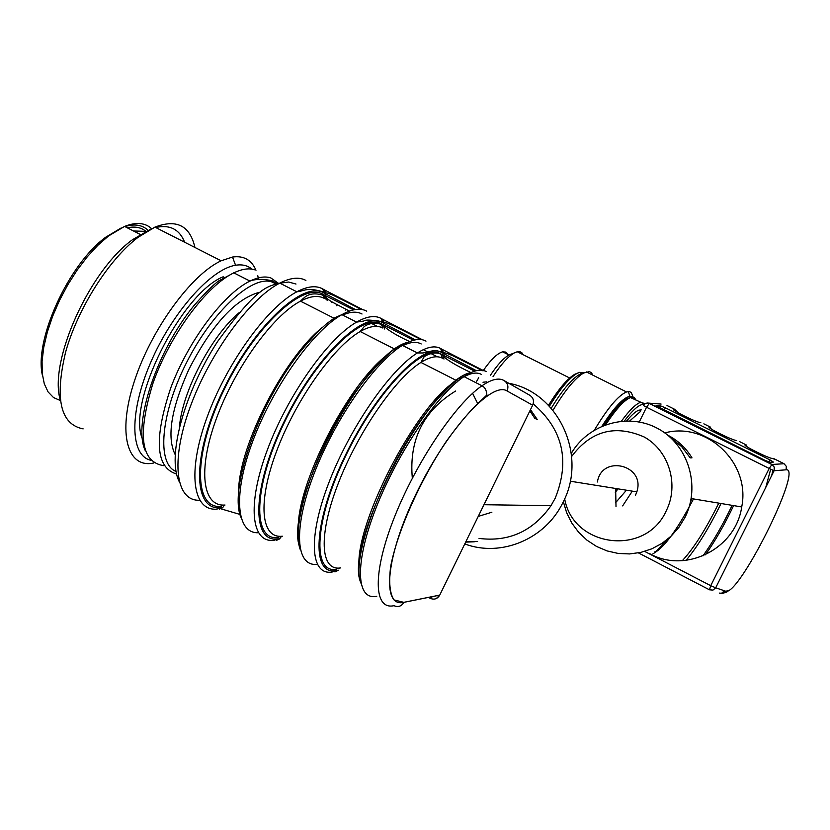 <?xml version="1.0" encoding="UTF-8"?>
<svg xmlns="http://www.w3.org/2000/svg" width="830" height="830" viewBox="0 0 830 830"><rect width="100%" height="100%" fill="white"/><g stroke="black" fill="none" stroke-linecap="round" stroke-linejoin="round"><path stroke-width="1.25" d="M597.413 481.991C601.709 454.103 645.865 464.976 636.828 491.868L635.552 495.105M491.868 512.235L478.236 516.405M508.842 383.304C558.414 392.134 587.785 455.463 563.072 502.223C545.663 539.054 501.04 557.646 464.769 543.93M412.323 478.215C408.931 439.879 423.331 410.829 455.535 391.065M482.987 382.225L486.785 381.842M443.967 359.068L442.732 354.929L474.656 371.155M384.539 328.971L383.336 324.872L413.568 340.259M326.097 299.36L324.623 296.165L324.924 295.314L353.528 309.881M465.651 542.125L474.324 541.783M465.879 541.658L477.582 541.409M529.872 410.892L534.779 418.32L537.269 419.544L530.484 409.636M533.192 403.878C562.854 429.286 570.21 460.723 555.229 498.166L550.985 505.688C532.902 531.241 508.925 542.146 479.045 538.421M437.358 356.796L430.241 353.186M428.674 352.397L423.321 349.679M377.432 326.439L369.993 322.663M476.368 370.678L441.871 352.657C424.234 341.213 376.54 390.422 345.207 455.649C313.522 520.804 310.711 575.605 336.088 570.646L338.183 570.335L334.957 571.932M415.353 339.844L382.339 322.548C363.187 310.368 314.342 358.342 283.435 423.061C252.164 487.708 251.127 542.986 277.874 538.94L280.094 538.701L276.722 540.247M355.375 309.517L323.793 292.938C303.178 280.042 253.223 326.823 222.751 391.044C191.875 455.182 192.56 510.917 220.635 507.763L222.969 507.597L219.473 509.081M472.592 393.327L477.665 403.505M179.467 426.848C182.061 391.968 211.536 335.569 239.113 312.723M259.852 292.482L257.238 292.907C233.967 300.502 211.121 326.097 188.732 369.692C171.156 408.92 166.623 437.182 175.12 454.487M60.206 399.718C48.68 361.413 89.536 270.435 132.53 239.694L150.925 229.028M155.708 227.513C169.818 224.359 179.467 229.277 184.665 242.246M83.145 428.882C60.424 424.41 54.562 398.857 65.58 352.242C77.647 308.615 108.761 259.541 138.039 237.349L154.93 227.119C176.603 218.829 189.935 225.615 194.925 247.465M153.903 462.974C127.405 468.94 117.238 433.8 134.159 381.883C150.78 330.07 191.014 274.689 221.133 260.796L232.514 257.041C243.688 255.453 251.511 259.863 255.982 270.258M257.767 275.633L258.607 279.575M150.635 460.225C130.03 455.463 129.107 412.147 150.738 362.357C172.132 312.568 210.893 268.982 235.564 265.258C242.184 264.179 247.62 265.465 251.864 269.117M257.912 278.009L258.504 279.575M142.262 438.52C126.938 402.311 181.365 293.363 223.177 276.784L224.11 277.272M60.31 400.537L53.504 397.539L48.099 391.947L44.301 383.865L42.257 373.51L42.071 361.164L43.772 347.22L47.331 332.083L52.643 316.282L59.553 300.315L67.832 284.732L77.18 270.051L87.306 256.761L97.857 245.296L108.481 236.011L124.573 226.414C135.985 221.89 145.011 222.637 151.662 228.655M42.538 375.855C33.625 340.881 68.454 264.158 105.804 237.162L121.222 227.939M124.894 226.58C134.709 223.602 142.501 224.899 148.259 230.491M127.312 227.814C135.072 226.134 141.401 227.41 146.298 231.653M133.516 230.989L146.734 231.394M507.867 354.431L505.802 352.086L502.658 351.827C497.357 353.29 490.8 359.66 483.019 370.937M478.703 377.754L476.503 381.572M641.289 409.896L638.851 410.176C635.697 411.348 631.661 414.896 626.754 420.841M602.02 426.122C614.024 407.457 623.32 397.529 629.918 396.325L632.709 397.176M594.519 429.961C607.601 408.121 618.267 395.454 626.536 391.947L629.399 391.604L631.225 392.476L633.217 397.228M490.447 375.222C497.367 364.858 503.53 358.114 508.956 354.981L512.266 353.725M493.051 376.54C500.936 364.453 507.97 356.61 514.144 353.009L517.235 351.754L519.912 351.681L521.966 352.875L523.128 354.701M548.505 405.32C558.569 389.021 567.326 378.677 574.765 374.278L577.69 373.085M549.408 406.264C559.949 389.042 569.121 378.117 576.912 373.49L579.527 372.359L583.988 372.805M551.245 408.277C561.983 390.577 571.32 379.352 579.257 374.62L582.94 373.261M552.988 410.331C564.701 390.681 574.9 378.252 583.573 373.033L589.362 371.632L591.282 372.597L592.931 375.202M564.659 498.809C573.167 547.572 645.823 556.878 666.241 510.813C679.303 484.896 669.084 450.804 644.319 437.047C615.186 424.255 590.96 430.739 571.642 456.469M563.342 501.673L566.651 512.743L571.808 523.056L578.645 532.289L586.966 540.164L596.531 546.441L607.041 550.913L618.184 553.444L629.617 553.932L640.978 552.365L651.934 548.786L662.122 543.287L671.221 536.045L678.961 527.278L685.072 517.256C700.831 486.058 688.246 445.005 658.263 428.778C628.486 412.147 588.512 423.684 571.32 453.336M670.744 437.763L681.648 446.613L690.228 457.859L691.981 457.849C685.974 447.941 677.903 440.388 667.745 435.169M769.161 462.123L770.199 459.996L773.425 462.092L769.929 462.289L764.907 460.287L655.99 405.735M770.199 459.996L665.39 407.821L664.28 410.145M659.435 407.727L660.358 405.787L665.39 407.821M660.358 405.787L656.074 405.569M649.755 553.714C685.622 573.924 735.785 548.827 741.709 506.943C750.797 463.047 706.797 421.35 664.799 432.918M615.653 488.476L616.005 506.591M615.507 502.793L626.442 490.208M615.3 492.377L618.018 488.86M629.794 420.883L640.521 411.441M616.866 488.673L615.414 490.821M279.866 283.165L288.674 282.034L295.999 284.047M456.376 380.462L420.924 362.43L424.14 356.776L426.34 355.396C432.254 352.594 437.151 352.242 441.031 354.348L442.4 358.207C437.161 355.365 430.002 356.776 420.924 362.43C395.142 378.366 357.533 433.053 337.935 484.232C318.108 535.516 320.38 571.372 340.611 567.907M359.12 567.762C354.431 524.726 415.799 405.86 455.38 381.292M394.551 349.005L360.179 331.523L363.934 326.916C363.913 326.408 371.985 320.805 381.416 324.489L382.838 328.037C377.173 324.976 369.62 326.138 360.179 331.523C333.38 346.701 295.439 400.548 276.473 451.52C257.29 502.596 260.973 538.94 282.335 536.201M298.302 529.405C296.362 484.627 348.745 382.526 388.243 354.13M333.992 318.201L300.47 301.155L303.49 298.209C304.174 298.312 308.719 291.04 322.808 295.117L324.281 298.375C318.191 295.107 310.254 296.03 300.47 301.155C272.686 315.587 234.434 368.613 216.091 419.389C197.519 470.247 202.582 507.047 225.013 505.024M238.594 490.603C239.258 445.202 284.109 357.751 322.258 327.518M223.623 506.227L224.567 505.055M280.758 537.321L281.557 536.273M338.858 568.944L339.491 568.042M481.41 374.423C477.146 372.058 471.399 372.826 464.188 376.716M470.983 372.608C454.882 364.941 445.42 359.151 442.598 355.219L441.031 354.348L442.732 354.929L443.542 353.238L442.172 349.389L483.019 370.377M337.665 568.093L336.721 569.266C311.686 574.101 314.508 519.995 345.757 455.732C376.664 391.397 423.725 342.811 441.166 354.057M421.204 343.962C416.556 341.4 410.456 341.95 402.903 345.612M409.698 341.587C396.782 335.621 387.921 330.236 383.107 325.422L381.416 324.489L381.634 323.939L383.336 324.872L384.228 322.922L382.796 319.384L422.429 339.771M279.586 536.304L278.507 537.56C252.113 541.502 253.171 486.93 284.026 423.165C314.508 359.328 362.7 311.956 381.634 323.939M362.015 314.01C356.993 311.26 350.55 311.613 342.676 315.047M349.471 311.084C333.525 302.639 329.137 301.145 324.634 296.123L322.808 295.117L323.098 294.318L324.924 295.314L325.868 293.125L324.416 289.877L362.855 309.683M222.461 505.045L221.257 506.393C193.546 509.464 192.923 454.435 223.374 391.169C253.441 327.819 302.722 281.629 323.098 294.318M439.983 594.591L439.713 595.131C437.42 598.949 434.256 600.017 430.22 598.326L428.488 597.393M432.399 596.604L430.749 598.108L429.172 597.247M403.868 602.321L439.734 595.1L532.653 405.206L507.057 390.961C491.713 380.918 447.204 429.608 416.67 492.719C385.826 555.768 381.053 607.954 403.868 602.321L403.857 602.352C401.471 606.336 398.182 607.446 393.98 605.682C373.542 610.33 372.411 572.876 394.157 517.91C415.685 463.067 455.535 403.66 481.991 385.763C491.422 379.331 498.716 377.567 503.872 380.462C507.763 382.972 508.832 386.469 507.057 390.961M360.791 582.567C342.842 544.76 430.21 378.833 471.243 372.494M486.266 371.57C480.975 368.603 473.546 370.294 464.001 376.623C437.213 394.281 397.259 453.419 375.938 508.209C354.4 563.114 355.987 600.713 376.779 596.303M425.998 341.12C420.219 337.914 412.365 339.335 402.415 345.363L417.365 352.958C427.222 346.847 434.972 345.363 440.637 348.517L442.006 352.377L437.503 350.831L432.16 350.914L423.072 352.968L417.365 352.958C389.737 369.983 349.503 428.436 328.721 483.06C307.712 537.788 310.482 575.802 332.197 572.005L336.088 570.646M481.628 370.19L452.319 355.499C446.052 352.947 443.127 352.19 443.542 353.238L441.871 352.657M299.962 547.883C282.584 506.684 364.806 350.893 408.36 342.168M300.356 549.834C290.417 524.716 315.234 449.901 352.615 395.837C364.806 378.812 377.349 364.329 390.256 352.397L393.441 349.835L402.415 345.363C374.662 362.108 334.615 419.783 313.906 474.148C292.969 528.617 295.646 567.118 317.226 564.286M366.736 311.177C360.5 307.743 352.221 308.895 341.898 314.643L356.589 322.113C366.829 316.292 375.004 315.068 381.126 318.45L382.557 321.999C371.674 319.799 365.387 319.488 363.706 321.065L356.589 322.113C327.871 338.318 287.294 395.879 267.208 450.285C246.873 504.796 251.148 543.318 274.056 540.299L277.874 538.94M420.997 339.543L394.198 326.034C387.589 323.057 384.259 322.03 384.228 322.922L382.557 321.999L382.339 322.548M240.845 517.204C229.059 489.181 257.559 406.627 298.364 354.057C308.542 341.441 317.88 331.388 326.377 323.897L334.5 317.89L341.898 314.643C313.284 330.485 273.236 386.552 253.057 440.408C232.659 494.348 236.187 533.783 258.358 532.736M504.516 380.835L529.582 395.163C533.327 397.57 534.354 400.911 532.653 405.206L532.746 405.019M305.897 280.436C299.205 276.764 290.5 277.666 279.783 283.123L296.85 291.787C307.463 286.246 316.054 285.281 322.621 288.882L324.084 292.139C306.031 286.63 304.205 291.309 296.85 291.787C267.084 307.204 226.185 363.893 206.763 418.081C187.082 472.374 192.83 511.394 216.879 509.122L220.635 507.763M361.403 309.414L333.525 295.407C328.68 293.249 326.138 292.492 325.868 293.125L324.084 292.139L323.793 292.938M239.943 514.413L221.61 509.018M345.747 309.196L345.27 310.13M336.762 305.741L337.26 304.755M331.357 302.566L331.803 301.695M440.865 348.642L442.172 349.389M381.333 318.564L382.796 319.384M322.808 288.985L324.416 289.877M179.156 481.504C166.716 456.801 184.219 392.995 217.501 341.659C257.341 286.713 266.814 286.64 279.783 283.123C249.923 298.229 209.233 354.026 189.852 407.893C170.233 461.843 175.794 501.393 199.646 500.251M234.34 272.613L233.375 272.987M275.809 283.839L272.033 281.993C252.382 274.709 212.345 311.385 186.543 362.617C160.491 413.765 156.528 463.929 176.012 471.45M278.444 283.3L270.808 277.925C265.092 276.037 258.151 277.096 249.975 281.09C223.602 293.83 188.244 341.006 170.721 387.973C153.768 439.07 155.708 467.747 176.551 474.003M254.903 269.854C249.104 267.914 242.07 268.92 233.821 272.863C206.525 285.717 170.026 334.884 153.135 382.755C137.116 434.754 140.758 462.414 164.06 465.713M629.213 398.12C622.998 399.821 614.501 408.92 603.721 425.406M636.361 400.475L634.203 397.539L630.52 397.56C624.253 400.05 615.995 409.076 605.765 424.628M645.232 403.577L640.283 402.426C635.51 404.262 629.233 410.497 621.463 421.121M644.08 404.532C639.899 403.743 633.342 409.2 624.409 420.914M705.376 554.834C715.066 541.181 724.486 524.778 733.616 505.605M770.707 469.209L765.748 487.459M654.704 552.666C664.799 546.804 677.737 528.886 693.507 498.923M771.713 475.517L772.875 470.237M682.322 560.675C693.59 548.609 705.749 529.426 718.78 503.136M644.661 551.4L710.729 585.69L709.474 589.798L712.98 590.099L715.688 587.806L725.513 591.147C738.067 597.849 803.616 466.751 786.103 469.811L774.089 470.735L715.688 587.796L710.729 585.69L769.192 468.462L774.089 470.735L774.317 467.176L771.973 464.478L784.028 463.721L773.519 458.492L771.796 458.357M719.454 593.097L722.878 593.388L725.513 591.157L715.688 587.796L774.089 470.735L774.214 467.207L771.827 464.53L649.299 403.473L646.539 407.25L769.192 468.462L771.973 464.478L649.475 403.432L646.248 403.162M725.513 591.157L727.723 590.918L727.319 591.738L723.615 593.077M724.704 590.877L722.142 592.62M786.103 469.811L786.311 466.336L784.028 463.721M773.145 470.351L772.211 474.501M772.076 458.419L775.479 459.457M772.886 458.523C769.784 459.042 740.796 444.61 745.485 444.89L747.125 446.81M686.078 560.343C697.325 546.939 708.986 527.994 721.042 503.509M739.489 441.56L746.149 444.88M652.93 553.817L654.756 552.697M736.667 440.502C733.284 440.875 704.577 426.579 709.536 427.004L710.252 427.014L711.217 428.892M703.85 423.84L710.252 427.014M700.8 422.657C697.148 422.885 668.721 408.733 673.939 409.294L674.686 409.325L675.672 410.954L675.07 410.923M666.998 405.507L674.686 409.325L678.255 412.863M673.939 409.294L674.915 410.819M709.536 427.004L710.532 428.508M745.485 444.89L746.481 446.364M639.287 421.941L646.539 407.25L643.437 405.548L644.62 403.992L647.359 403.027L661.105 404.065M709.432 589.788L638.446 552.894M632.304 491.142L622.645 505.895M570.231 481.203L636.828 491.868M455.483 382.972C457.88 381.717 458.264 380.949 456.625 380.659M436.279 598.565L439.713 595.131L403.857 602.352L394.001 599.914C389.81 593.502 388.689 582.442 390.629 566.745C397.103 532.103 419.814 480.829 446.519 441.041C460.048 422.48 471.575 408.931 481.12 400.413L486.878 394.976C486.556 390.297 484.917 387.226 481.991 385.763L464.001 376.623L458.222 378.937C457.299 379.673 448.916 386.012 432.97 404.314C389 456.718 349.721 555.529 360.884 583.085M550.985 505.688L483.963 504.713M327.134 300.502L327.819 299.153M257.725 294.194L257.238 292.907M276.971 283.559L272.344 280.831C263.183 278.797 255.723 278.89 249.975 281.09L233.821 272.863L219.047 280.716C213.756 284.317 205.394 292.627 193.94 305.658C157.244 350.032 132.624 423.767 145.167 450.4M132.53 239.694L138.039 237.349M221.133 260.796L154.93 227.119M235.564 265.258L232.514 257.041M141.287 234.963L124.573 226.414M105.804 237.162L108.481 236.011M502.658 351.827L508.946 354.981L514.144 353.009M644.609 404.002L630.52 397.56L626.422 398.836C626.048 396.481 618.464 405.341 603.659 425.437M629.918 396.325L628.289 391.563M569.671 377.992L517.235 351.754M574.765 374.278L576.912 373.49M581.83 373.51L579.527 372.359M579.257 374.62L583.573 373.033M626.536 391.947L586.239 371.871M702.937 555.913C712.897 542.063 722.639 525.203 732.143 505.356M654.683 551.909C654.196 553.392 658.066 549.512 666.293 540.288M690.622 501.424L692.044 498.674M691.183 498.54L741.709 506.943M640.687 411.099L638.851 410.176"/></g></svg>
